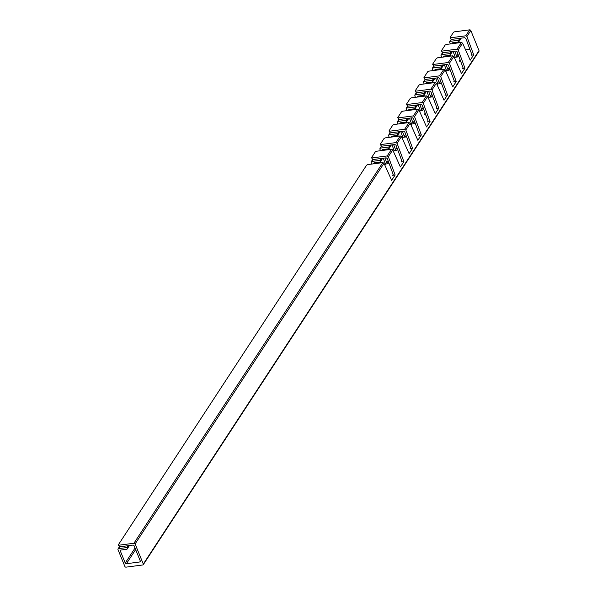 <?xml version="1.0" encoding="UTF-8"?>
<svg xmlns="http://www.w3.org/2000/svg" width="597" height="597" viewBox="0 0 597 597"><rect width="100%" height="100%" fill="white"/><g stroke="black" fill="none" stroke-linecap="round" stroke-linejoin="round"><path stroke-width="0.9" d="M454.265 80.938L453.735 81.886L454.265 80.938L448.384 65.11L447.243 64.386L433.84 66.133L432.721 64.066L433.221 64.469L448.295 62.506L452.66 55.827L453.847 56.491L461.481 73.55L464.973 68.207L458.175 49.879L457.026 49.155L461.391 42.477L462.578 43.148L470.212 60.2L473.705 54.857L466.899 36.529L465.757 35.805L469.652 29.85L454.571 31.82A0.963 0.41 -22.2 0 0 453.399 32.439L450.175 37.365L450.675 37.775L465.757 35.805M432.721 64.066L436.407 58.416L437.586 57.797L452.66 55.827M445.534 94.289L445.004 95.236L445.534 94.289L439.661 78.461L438.511 77.737L425.109 79.483L423.989 77.416L424.489 77.819L439.571 75.849L443.937 69.177L445.116 69.842L452.757 86.893L456.25 81.558L449.444 63.23L448.295 62.506M423.989 77.416L427.683 71.767L428.855 71.14L443.937 69.177M436.803 107.639L436.28 108.579L436.803 107.639L430.93 91.811L429.78 91.087L416.378 92.834L415.258 90.759L415.758 91.169L430.84 89.199L435.206 82.528L436.392 83.192L444.026 100.244L447.519 94.908L440.713 76.573L439.571 75.849M415.258 90.759L418.952 85.117L420.124 84.49L435.206 82.528M428.079 120.99L427.549 121.93L428.079 120.99L422.198 105.154L421.057 104.43L407.654 106.184L406.535 104.109L407.035 104.512L422.109 102.55L426.474 95.871L427.661 96.542L435.295 113.594L438.788 108.251L431.989 89.923L430.84 89.199M406.535 104.109L410.221 98.468L411.4 97.841L426.474 95.871M419.348 134.332L418.818 135.28L419.348 134.332L413.475 118.505L412.326 117.781L398.923 119.527L397.803 117.46L398.303 117.863L413.385 115.893L417.751 109.221L418.93 109.885L426.571 126.945L430.064 121.601L423.258 103.274L422.109 102.55M397.803 117.46L401.497 111.811L402.669 111.191L417.751 109.221M410.617 147.683L410.094 148.623L410.617 147.683L404.744 131.855L403.594 131.131L390.192 132.877L389.072 130.81L389.572 131.213L404.654 129.243L409.02 122.572L410.206 123.236L417.84 140.288L421.333 134.952L414.527 116.616L413.385 115.893M389.072 130.81L392.766 125.161L393.938 124.534L409.02 122.572M401.893 161.033L401.363 161.974L401.893 161.033L396.012 145.205L394.871 144.481L381.468 146.228L380.349 144.153L380.849 144.564L395.923 142.593L400.288 135.922L401.475 136.586L409.109 153.638L412.602 148.302L405.803 129.967L404.654 129.243M380.349 144.153L384.035 138.511L385.214 137.885L400.288 135.922M393.162 174.384L392.632 175.324L393.162 174.384L387.289 158.548L386.14 157.824L372.737 159.578L371.618 157.504L372.118 157.906L387.199 155.944L391.565 149.265L392.744 149.937L400.386 166.988L403.878 161.645L397.072 143.317L395.923 142.593M371.618 157.504L375.312 151.854L376.483 151.235L391.565 149.265M433.84 66.133L432.661 64.312M425.109 79.483L423.937 77.662M416.378 92.834L415.206 91.013M407.654 106.184L406.475 104.356M398.923 119.527L397.751 117.706M390.192 132.877L389.02 131.056M381.468 146.228L380.289 144.407M372.737 159.578L371.565 157.75M462.988 67.595L462.466 68.536L462.988 67.595L457.115 51.76L455.966 51.036L442.564 52.79L441.444 50.715L441.944 51.118L457.026 49.155M441.444 50.715L445.138 45.073L446.31 44.447L461.391 42.477M442.564 52.79L441.392 50.961M393.192 174.473L392.632 175.324L395.147 174.996L388.341 156.668L387.199 155.944M401.923 161.123L401.363 161.974L403.878 161.645M410.646 147.772L410.094 148.623L412.602 148.302M419.378 134.429L418.818 135.28L421.333 134.952M428.109 121.079L427.549 121.93L430.064 121.601M436.832 107.729L436.28 108.579L438.788 108.251M445.563 94.378L445.004 95.236L447.519 94.908M454.295 81.035L453.735 81.886L456.25 81.558M463.018 67.685L462.466 68.536L464.973 68.207M118.855 545.218L119.512 546.83L132.915 545.076A0.963 0.739 33.2 0 1 134.079 545.77L140.317 561.053A0.963 0.739 33.2 0 1 139.802 561.964L126.4 563.717A0.963 0.739 33.2 0 1 125.236 563.023L120.31 550.956A0.963 0.739 33.2 0 1 120.818 550.046L126.683 549.277A0.963 0.739 -146.8 0 0 127.198 548.367L126.87 547.561L118.49 548.65A0.963 0.739 -146.8 0 0 117.982 549.568L124.87 566.456A0.963 0.739 -146.8 0 0 126.034 567.15L142.795 564.963A0.963 0.739 -146.8 0 0 143.302 564.053L135.101 543.949A0.963 0.739 -146.8 0 0 133.929 543.255L118.855 545.218A0.963 0.41 -22.2 0 1 118.296 545.068A0.963 0.41 -22.2 0 1 118.348 544.815L366.58 165.205L367.752 164.585L382.834 162.615L384.02 163.28L391.654 180.331L395.147 174.996M119.512 546.83L118.296 545.068M442.758 52.76L441.511 54.67L449.884 53.581L451.138 51.67M449.884 53.581L450.198 54.409L452.071 51.551M434.026 66.11L432.78 68.021L441.161 66.931L442.407 65.021M441.161 66.931L441.467 67.759L443.34 64.894M425.303 79.461L424.049 81.371L432.429 80.274L433.676 78.364M432.429 80.274L432.735 81.11L434.609 78.244M416.572 92.811L415.325 94.714L423.698 93.625L424.952 91.714M423.698 93.625L424.012 94.46L425.885 91.595M407.841 106.154L406.594 108.064L414.975 106.975L416.221 105.065M414.975 106.975L415.281 107.803L417.154 104.945M399.117 119.504L397.863 121.415L406.244 120.325L407.49 118.415M406.244 120.325L406.55 121.154L408.423 118.288M390.386 132.855L389.14 134.765L397.512 133.668L398.766 131.758M397.512 133.668L397.826 134.504L399.699 131.638M381.655 146.198L380.408 148.108L388.789 147.019L390.035 145.108M388.789 147.019L389.095 147.855L390.968 144.989M372.931 159.548L371.677 161.459L380.058 160.369L381.304 158.459M380.058 160.369L380.364 161.197L382.237 158.332M446.049 64.543L447.914 69.558L449.056 70.282L446.549 70.61L444.377 64.76M450.638 56.096L450.168 55.036M441.914 69.439L441.437 68.386M437.317 77.894L439.183 82.908L440.332 83.632L437.817 83.961L435.646 78.11M433.183 82.789L432.713 81.737M428.594 91.237L430.452 96.259L431.601 96.983L429.086 97.311L426.915 91.46M424.452 96.139L423.982 95.08M419.863 104.587L421.728 109.609L422.87 110.333L420.363 110.654L418.191 104.803M415.728 109.482L415.251 108.43M411.132 117.937L412.997 122.952L414.146 123.676L411.632 124.004L409.46 118.154M406.997 122.833L406.527 121.781M402.408 131.288L404.266 136.303L405.415 137.026L402.9 137.355L400.729 131.504M398.266 136.183L397.796 135.131L400.117 131.586M393.677 144.631L395.542 149.653L396.684 150.377L394.177 150.705L392.005 144.855M389.542 149.534L389.065 148.474M384.946 157.981L386.811 162.996L387.96 163.727L385.446 164.048L383.274 158.198M380.811 162.877L380.341 161.824M449.668 55.357L450.198 54.409L449.668 55.357L443.802 56.118L443.272 57.066L443.802 56.118M440.937 68.707L441.467 67.759L440.937 68.707L435.071 69.468L434.549 70.409L435.071 69.468M432.206 82.05L432.735 81.11L432.206 82.05L426.348 82.819L425.818 83.759L426.348 82.819M423.482 95.401L424.012 94.46L423.482 95.401L417.616 96.169L417.087 97.11L417.616 96.169M414.751 108.751L415.281 107.803L414.751 108.751L408.885 109.512L408.363 110.46L408.885 109.512M406.02 122.094L406.55 121.154L406.02 122.094L400.162 122.863L399.632 123.803L400.162 122.863M397.296 135.444L397.826 134.504L397.296 135.444L391.431 136.213L390.901 137.153L391.431 136.213M388.565 148.795L389.095 147.855L388.565 148.795L382.699 149.556L382.17 150.504L382.699 149.556M379.834 162.145L380.364 161.197L379.834 162.145L373.976 162.906L373.446 163.847L373.976 162.906M441.511 54.67L440.982 55.618L441.511 54.67M432.78 68.021L432.25 68.961L432.78 68.021M424.049 81.371L423.519 82.311L424.049 81.371M415.325 94.714L414.796 95.662L415.325 94.714M406.594 108.064L406.064 109.012L406.594 108.064M397.863 121.415L397.333 122.355L397.863 121.415M389.14 134.765L388.61 135.706L389.14 134.765M380.408 148.108L379.879 149.056L380.408 148.108M371.677 161.459L371.147 162.399L371.677 161.459M451.489 39.417L450.235 41.327L458.615 40.23L459.862 38.32M458.615 40.23L458.921 41.066L460.794 38.201M450.175 37.365L451.295 39.439L450.123 37.618M471.72 54.245L471.19 55.185L471.72 54.245L465.847 38.417L464.697 37.693L451.295 39.439M454.78 51.193L456.638 56.215L457.787 56.939L455.272 57.267L453.101 51.409M458.205 42.894L457.877 42.074M458.399 42.006L458.921 41.066L458.399 42.006L452.533 42.775L452.004 43.715L452.533 42.775M469.652 29.85A0.963 0.739 33.2 0 1 470.817 30.544L466.899 36.529M450.235 41.327L449.705 42.268L450.235 41.327M126.87 547.561L128.079 545.71M445.907 71.595L446.549 70.61M441.593 57.275L440.982 55.618M454.63 58.245L455.272 57.267M450.325 43.924L449.705 42.268M371.767 164.063L371.147 162.399M384.804 165.033L385.446 164.048M380.498 150.713L379.879 149.056M393.535 151.683L394.177 150.705M389.222 137.362L388.61 135.706M402.259 138.34L402.9 137.355M397.953 124.012L397.333 122.355M410.99 124.989L411.632 124.004M406.684 110.669L406.064 109.012M419.721 111.639L420.363 110.654M415.408 97.318L414.796 95.662M428.445 98.289L429.086 97.311M424.139 83.968L423.519 82.311M437.176 84.946L437.817 83.961M432.87 70.618L432.25 68.961M143.302 564.053L479.018 50.648L470.817 30.544M425.168 113.146L424.877 113.587A3.455 1.478 -22.2 0 0 424.691 114.505A3.455 1.478 -22.2 0 0 425.885 115.079M460.086 59.752L459.794 60.2A3.455 1.478 -22.2 0 0 459.608 61.11A3.455 1.478 -22.2 0 0 460.802 61.685M471.749 54.334L471.19 55.185L473.705 54.857M469.884 49.297L465.585 49.864M479.018 50.648A0.963 0.739 33.2 0 1 478.988 51.282L143.265 564.687M133.929 543.255L382.834 162.615M443.899 56.111L443.28 57.051M447.914 69.558L449.272 67.483M439.183 82.908L440.541 80.834M435.168 69.453L434.549 70.401M430.452 96.259L431.81 94.184M426.445 82.804L425.825 83.752M421.728 109.609L423.086 107.527M417.713 96.154L417.094 97.095M412.997 122.952L414.355 120.878M408.982 109.505L408.363 110.445M404.266 136.303L405.624 134.228M400.259 122.848L399.639 123.795M395.542 149.653L396.901 147.578M391.528 136.198L390.908 137.146M386.811 162.996L388.169 160.921M382.796 149.548L382.177 150.489M374.073 162.899L373.453 163.839M462.578 43.148L458.175 49.879M453.847 56.491L449.444 63.23M445.116 69.842L440.713 76.573M436.392 83.192L431.989 89.923M427.661 96.542L423.258 103.274M418.93 109.885L414.527 116.616M410.206 123.236L405.803 129.967M401.475 136.586L397.072 143.317M392.744 149.937L388.341 156.668M449.854 69.065L449.056 70.282M441.123 82.416L440.332 83.632M432.4 95.766L431.601 96.983M423.669 109.109L422.87 110.333M414.937 122.46L414.146 123.676M406.214 135.81L405.415 137.026M397.483 149.16L396.684 150.377M388.751 162.503L387.96 163.727M452.63 42.76L452.011 43.7M456.638 56.215L457.996 54.14M458.586 55.715L457.787 56.939M127.198 548.367L129.012 545.591M119.698 546.8L118.49 548.65M384.02 163.28L135.101 543.949M139.802 561.964L140.347 561.143M135.638 549.591L126.4 563.717M125.236 563.023L135.012 548.068M120.915 550.031L120.31 550.956M460.377 61.633L459.794 60.2M425.467 115.027L424.877 113.587M441.026 54.961L442.481 52.73M432.303 68.304L433.758 66.08M423.572 81.655L425.027 79.431M414.84 95.005L416.296 92.781M406.117 108.355L407.572 106.124M397.386 121.698L398.841 119.475M388.654 135.049L390.11 132.825M379.931 148.399L381.386 146.175M371.2 161.742L372.655 159.518M450.145 55.066L452.489 51.491M441.422 68.416L443.758 64.842M432.691 81.767L435.026 78.192M423.96 95.117L426.303 91.535M415.236 108.46L417.572 104.885M406.505 121.81L408.841 118.236M389.05 148.511L391.386 144.929M380.319 161.854L382.655 158.28M449.757 41.611L451.213 39.387M458.877 41.723L461.212 38.148M118.012 548.934L119.422 546.777M127.161 549.001L129.43 545.531"/></g></svg>
